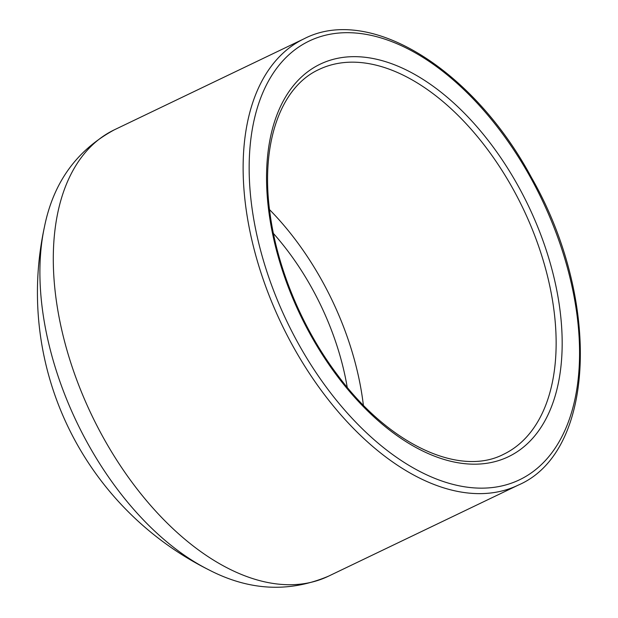 <?xml version="1.0" encoding="UTF-8"?>
<svg xmlns="http://www.w3.org/2000/svg" width="618" height="618" viewBox="0 0 618 618"><rect width="100%" height="100%" fill="white"/><g stroke="black" fill="none" stroke-linecap="round" stroke-linejoin="round"><path stroke-width="0.93" d="M44.527 226.574A237.559 138.007 64.4 0 0 44.457 226.86L44.457 226.86A237.559 138.007 64.4 0 0 209.093 569.958L209.093 569.958A237.559 138.007 64.4 0 0 209.355 570.097M269.525 209.626A213.395 123.971 -115.6 0 1 363.361 405.176M273.403 233.442A192.051 111.572 -115.6 0 1 347.208 387.254M328.482 576.185A247.54 143.809 -115.6 0 1 97.142 426.072A247.54 143.809 -115.6 0 1 102.148 136.987A247.54 143.809 -115.6 0 1 114.307 129.834C76.663 150.213 53.38 182.549 44.457 226.86A310.066 310.066 0 0 0 209.093 569.966C249.239 590.723 289.039 592.801 328.482 576.185L518.317 485.091C596.107 451.727 600.982 298.811 531.48 177.567C473.512 69.494 369.896 4.65 304.141 38.749A247.54 143.809 64.4 0 0 291.974 45.902A247.54 143.809 64.4 0 0 286.976 334.979A247.54 143.809 64.4 0 0 518.317 485.091M309.502 70.467A217.66 126.451 64.4 0 0 310.105 334.044A217.66 126.451 64.4 0 0 519.22 450.368A217.66 126.451 64.4 0 0 518.61 186.791A217.66 126.451 64.4 0 0 309.502 70.467M513.434 189.734A213.395 123.971 -115.6 0 1 514.029 448.143A213.395 123.971 -115.6 0 1 503.546 454.315C459.692 477.104 389.039 444.713 337.706 375.242C302.441 328.761 277.088 268.065 269.966 213.102C260.255 143.778 280.541 86.96 318.911 69.533A213.395 123.971 -115.6 0 1 513.434 189.734M297.165 48.119A243.268 141.329 -115.6 0 1 530.877 178.131A243.268 141.329 -115.6 0 1 531.557 472.716A243.268 141.329 -115.6 0 1 297.845 342.712A243.268 141.329 -115.6 0 1 297.165 48.119M304.141 38.749L114.307 129.834"/></g></svg>
